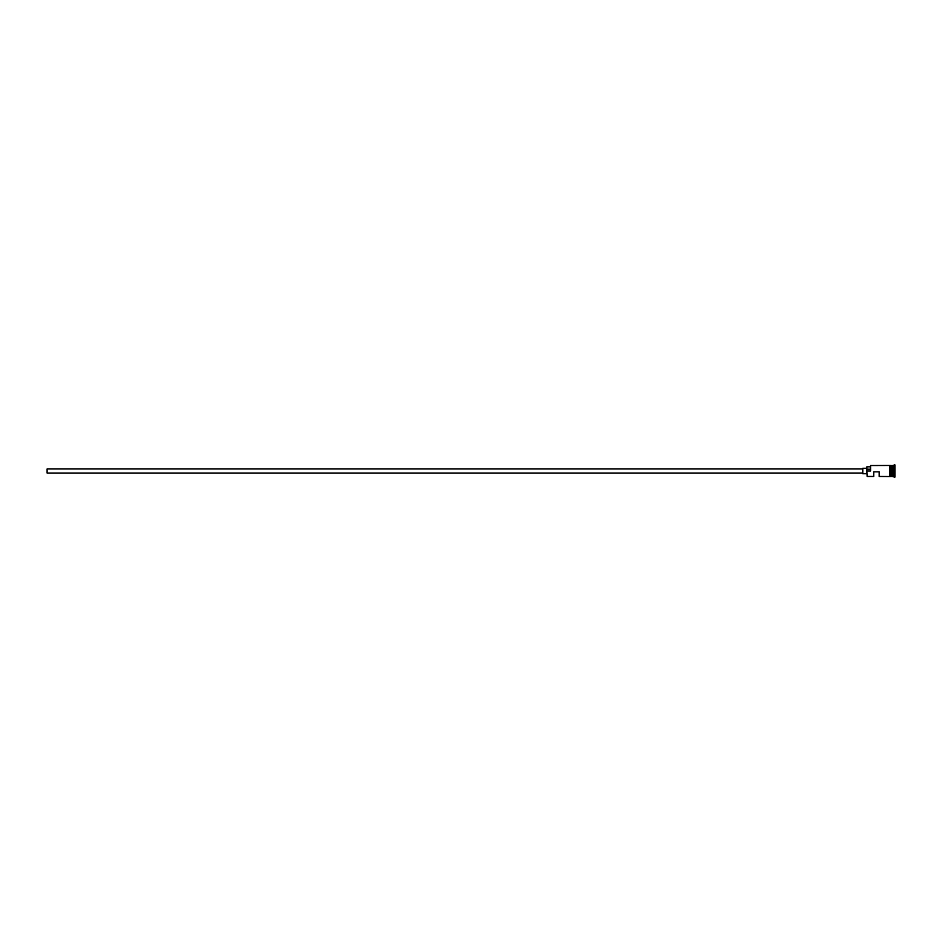 <?xml version="1.0" encoding="UTF-8"?>
<svg xmlns="http://www.w3.org/2000/svg" width="942" height="942" viewBox="0 0 942 942"><rect width="100%" height="100%" fill="white"/><g stroke="black" fill="none" stroke-linecap="round" stroke-linejoin="round"><path stroke-width="1.41" d="M867.158 476.464L866.887 470.835L867.158 476.464L873.717 476.464L873.717 471.824L879.192 471.824L879.192 476.464L889.707 476.534L889.707 471L889.707 476.464M862.79 473.049L47.1 473.049L47.1 468.951L862.79 468.951M866.887 473.732L862.79 473.732L862.79 468.268L866.887 468.268M890.39 465.536L890.39 471L890.39 465.466L891.897 465.666L891.897 476.334L892.168 465.536L892.168 476.464L894.9 477.147L894.9 464.853L894.217 464.853L894.217 477.147M891.756 465.536L891.756 476.464L890.39 476.464L890.39 471L890.39 476.464M892.168 465.536L893.534 465.536L893.534 476.464M867.158 471L870.585 471L870.585 465.536L870.585 471M889.707 471L889.707 465.466L870.585 465.536M870.302 466.832L866.887 466.832L866.887 470.835M866.887 469.187L870.302 469.187M889.707 476.534L890.39 476.534M890.39 465.466L889.707 465.466M893.534 465.536L894.217 464.853"/></g></svg>
